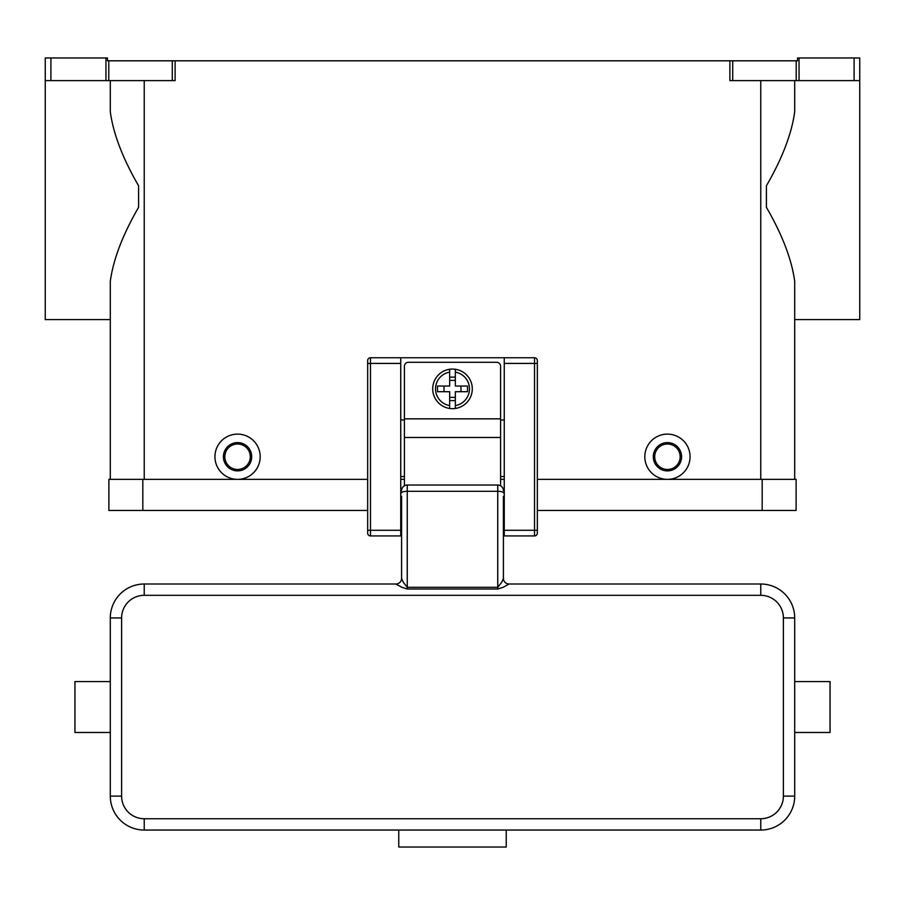 <?xml version="1.0" encoding="UTF-8"?>
<svg xmlns="http://www.w3.org/2000/svg" width="905" height="905" viewBox="0 0 905 905"><rect width="100%" height="100%" fill="white"/><g stroke="black" fill="none" stroke-linecap="round" stroke-linejoin="round"><path stroke-width="1.36" d="M859.75 80.602L859.75 57.977L854.094 57.977L854.094 80.602L859.75 80.602L859.75 319.578L794.703 319.578L794.703 479.367L794.703 281.398C791.773 259.543 782.35 234.859 766.422 207.347L766.422 185.763C782.35 158.251 791.773 133.567 794.703 111.711L794.703 80.602M108.781 60.805L107.469 60.805L107.469 57.977L105.953 57.977L105.953 80.602L108.781 80.602L108.781 60.805L172.289 60.805L172.289 80.602L175.118 80.602L175.118 60.805L729.883 60.805L729.883 80.602L854.094 80.602M799.047 80.602L799.047 57.977L797.531 57.977L797.531 60.805L729.883 60.805M175.118 60.805L172.289 60.805M799.047 57.977L854.094 57.977M105.953 57.977L45.25 57.977L45.25 80.602L50.906 80.602L50.906 57.977M110.297 80.602L110.297 111.711C113.227 133.567 122.65 158.251 138.578 185.763L138.578 207.347C122.65 234.859 113.227 259.543 110.297 281.398L110.297 479.367L110.297 319.578L45.25 319.578L45.25 80.602M172.289 80.602L108.781 80.602M237.563 479.367A22.625 22.625 0 0 1 214.938 456.742A22.625 22.625 0 0 1 237.563 434.117A22.625 22.625 0 0 1 260.188 456.742A22.625 22.625 0 0 1 237.563 479.367M667.438 479.367A22.625 22.625 0 0 1 644.812 456.742A22.625 22.625 0 0 1 667.438 434.117A22.625 22.625 0 0 1 690.062 456.742A22.625 22.625 0 0 1 667.438 479.367M667.438 470.883A14.141 14.141 0 0 0 681.578 456.742A14.141 14.141 0 0 0 667.438 442.602A14.141 14.141 0 0 0 653.297 456.742A14.141 14.141 0 0 0 667.438 470.883M667.438 469.469A12.727 12.727 0 0 0 680.164 456.742A12.727 12.727 0 0 0 667.438 444.016A12.727 12.727 0 0 0 654.711 456.742A12.727 12.727 0 0 0 667.438 469.469M237.563 442.602A14.141 14.141 0 0 1 251.703 456.742A14.141 14.141 0 0 1 237.563 470.883A14.141 14.141 0 0 1 223.422 456.742A14.141 14.141 0 0 1 237.563 442.602M237.563 444.016A12.727 12.727 0 0 1 250.289 456.742A12.727 12.727 0 0 1 237.563 469.469A12.727 12.727 0 0 1 224.836 456.742A12.727 12.727 0 0 1 237.563 444.016M105.953 80.602L50.906 80.602M762.18 510.477L796.117 510.477L796.117 479.367L762.18 479.367L762.18 510.477L537.344 510.477M367.656 479.367L108.883 479.367L108.883 510.477L367.656 510.477M400.745 479.367L404.422 479.367M500.578 479.367L504.255 479.367M537.344 479.367L762.18 479.367M367.656 360.586A2.828 2.828 0 0 1 370.484 357.758A2.828 2.828 0 0 0 367.656 360.586L367.656 533.102A2.828 2.828 0 0 0 370.484 535.93L370.484 357.758L504.255 357.758L504.255 535.93L534.516 535.93A2.828 2.828 0 0 0 537.344 533.102L537.344 360.586A2.828 2.828 0 0 0 536.518 358.584A2.828 2.828 0 0 1 537.344 360.586M504.255 357.758L534.516 357.758A2.828 2.828 0 0 1 536.518 358.584M367.656 533.102A2.828 2.828 0 0 0 370.484 535.93L400.745 535.93L400.745 357.758M504.255 476.539L500.578 476.539M404.422 476.539L400.745 476.539M404.422 419.977L400.745 419.977M504.255 419.977L500.578 419.977M404.422 485.781L404.422 366.242A3.959 3.959 0 0 1 408.381 362.283L496.619 362.283A3.959 3.959 0 0 1 500.578 366.242L500.578 485.781M452.5 369.07A19.797 19.797 0 0 1 455.328 369.274L455.328 386.039L467.512 386.039L467.512 391.695L455.328 391.695L455.328 408.46A19.797 19.797 0 0 1 449.672 408.46L449.672 391.695L437.488 391.695L437.488 386.039L449.672 386.039L449.672 369.274A19.797 19.797 0 0 1 452.5 369.07M455.328 369.274L455.328 372.136A16.969 16.969 0 0 1 455.328 405.598L455.328 408.46A19.797 19.797 0 0 0 455.328 369.274A19.797 19.797 0 0 1 455.328 408.46M460.984 391.695L460.984 386.039M449.672 377.114L455.328 377.114M455.328 380.383L449.672 380.383M449.672 372.136L449.672 369.274A19.797 19.797 0 0 0 449.672 408.46L449.672 405.598A16.969 16.969 0 0 1 449.672 372.136M444.016 386.039L444.016 391.695M455.328 400.621L449.672 400.621M449.672 397.352L455.328 397.352M401.594 504.255L400.745 504.255M401.594 496.336L401.594 578.352A5.656 5.656 0 0 1 395.938 584.008L144.234 584.008A33.938 33.938 0 0 0 110.297 617.945L110.297 796.117A33.938 33.938 0 0 0 144.234 830.055L760.766 830.055A33.938 33.938 0 0 0 794.703 796.117L794.703 617.945A33.938 33.938 0 0 0 760.766 584.008L509.063 584.008L503.112 587.322L497.75 588.997L407.25 588.997L401.888 587.322L395.938 584.008M401.594 529.493L401.594 518.961L400.745 518.961M509.063 584.008L509.063 584.008A5.656 5.656 180 0 1 503.406 578.352L501.755 582.232L497.75 587.3L407.25 587.3L403.245 582.232L401.594 578.352M503.406 578.352L503.406 496.336M504.255 518.961L503.406 518.961L503.406 529.493M504.255 504.255L503.406 504.255M794.703 732.484L830.055 732.484L830.055 681.578L794.703 681.578M401.594 492.773A5.656 1.459 0 0 1 403.245 491.743A5.656 1.459 0 0 1 407.25 491.313L407.25 485.023A5.656 5.656 0 0 0 401.594 490.68A5.656 5.656 0 0 1 403.245 486.675M407.25 485.023L497.75 485.023L497.75 588.997M501.755 486.675A5.656 5.656 0 0 1 503.406 490.68A5.656 5.656 0 0 0 497.75 485.023M506.234 830.055L506.234 847.023L398.766 847.023L398.766 830.055M110.297 732.484L74.945 732.484L74.945 681.578L110.297 681.578M732.711 80.602L732.711 60.805M796.219 60.805L796.219 80.602M760.766 479.367L760.766 80.602M144.234 479.367L144.234 80.602M142.82 479.367L142.82 510.477M504.255 530.273L537.344 530.273M534.516 357.758L534.516 363.414L537.344 363.414M504.255 363.414L534.516 363.414L534.516 535.93A2.828 2.828 0 0 0 537.344 533.102M400.745 363.414L367.656 363.414M367.656 530.273L400.745 530.273M404.422 418.845L500.578 418.845M404.422 437.477L500.578 437.477M503.406 492.773A5.656 1.459 180 0 0 501.755 491.743A5.656 1.459 180 0 0 497.75 491.313L407.25 491.313L407.25 588.997M144.234 584.008L144.234 595.32L760.766 595.32A22.625 22.625 0 0 1 783.391 617.945L783.391 796.117L794.703 796.117M760.766 584.008L760.766 595.32M794.703 617.945L783.391 617.945M783.391 796.117A22.625 22.625 0 0 1 760.766 818.742L760.766 830.055M760.766 818.742L144.234 818.742L144.234 830.055M110.297 617.945L121.609 617.945A22.625 22.625 0 0 1 144.234 595.32M144.234 818.742A22.625 22.625 0 0 1 121.609 796.117L110.297 796.117M121.609 796.117L121.609 617.945"/></g></svg>
